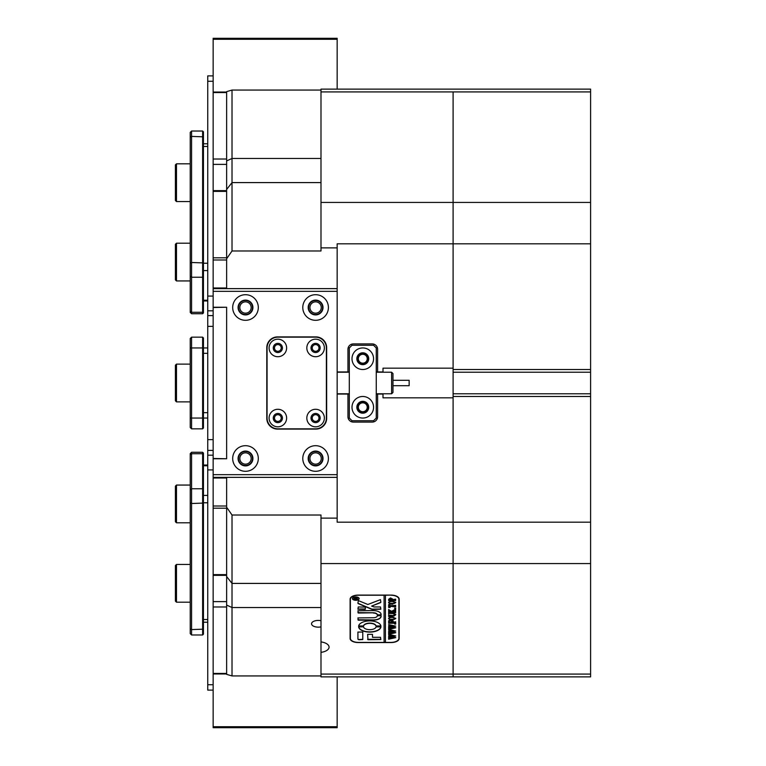 <?xml version="1.0" encoding="UTF-8"?>
<svg xmlns="http://www.w3.org/2000/svg" width="766" height="766" viewBox="0 0 766 766"><rect width="100%" height="100%" fill="white"/><g stroke="black" fill="none" stroke-linecap="round" stroke-linejoin="round"><path stroke-width="1.15" d="M320.992 91.92L453.099 91.92L453.099 202.425L320.992 202.425L320.992 89.124L590.596 89.124L590.596 91.92L453.099 91.92L453.099 202.425L590.596 202.425L590.596 243.818L453.099 243.818L453.099 202.425L453.099 369.518L590.596 369.518L590.596 372.219L453.099 372.219L453.099 369.518M453.099 393.781L590.596 393.781L590.596 563.575L453.099 563.575L453.099 372.219M590.596 396.482L453.099 396.482M590.596 563.575L590.596 674.08L453.099 674.08L453.099 676.876L453.099 674.08L320.992 674.08L320.992 518.122L337.164 518.122L337.164 522.182L590.596 522.182M590.596 674.08L590.596 676.876L320.992 676.876L320.992 674.08M590.596 91.92L590.596 202.425M590.596 243.818L590.596 369.518M590.596 393.781L590.596 372.219M383 393.781L383 397.832L453.099 397.832L453.099 674.08L453.099 563.575L320.992 563.575M320.992 620.699A6.741 3.37 180 0 0 318.292 620.412A6.741 3.37 180 0 0 311.551 623.783A6.741 3.37 180 0 0 318.292 627.153A6.741 3.37 180 0 0 320.992 626.875M357.253 407.263A5.525 5.525 0 0 1 362.778 401.738A5.525 5.525 0 0 1 368.302 407.263A5.525 5.525 0 0 1 362.778 412.788A5.525 5.525 0 0 1 357.253 407.263M367.23 407.263A4.452 4.452 0 0 0 362.778 402.82A4.452 4.452 0 0 0 358.335 407.263A4.452 4.452 0 0 0 362.778 411.715A4.452 4.452 0 0 0 367.23 407.263M357.253 358.737A5.525 5.525 0 0 1 362.778 353.212A5.525 5.525 0 0 1 368.302 358.737A5.525 5.525 0 0 1 362.778 364.262A5.525 5.525 0 0 1 357.253 358.737M367.23 358.737A4.452 4.452 0 0 0 362.778 354.285A4.452 4.452 0 0 0 358.335 358.737A4.452 4.452 0 0 0 362.778 363.18A4.452 4.452 0 0 0 367.23 358.737M238.485 458.489A7.009 7.009 0 0 1 245.503 451.48A7.009 7.009 0 0 1 252.512 458.489A7.009 7.009 0 0 1 245.503 465.498A7.009 7.009 0 0 1 238.485 458.489M251.162 458.489A5.659 5.659 0 0 0 245.503 452.83A5.659 5.659 0 0 0 239.835 458.489A5.659 5.659 0 0 0 245.503 464.148A5.659 5.659 0 0 0 251.162 458.489M308.583 458.489A7.009 7.009 0 0 1 315.602 451.48A7.009 7.009 0 0 1 322.61 458.489A7.009 7.009 0 0 1 315.602 465.498A7.009 7.009 0 0 1 308.583 458.489M321.26 458.489A5.659 5.659 0 0 0 315.602 452.83A5.659 5.659 0 0 0 309.933 458.489A5.659 5.659 0 0 0 315.602 464.148A5.659 5.659 0 0 0 321.26 458.489M308.583 307.511A7.009 7.009 0 0 1 315.602 300.502A7.009 7.009 0 0 1 322.61 307.511A7.009 7.009 0 0 1 315.602 314.52A7.009 7.009 0 0 1 308.583 307.511M321.26 307.511A5.659 5.659 0 0 0 315.602 301.852A5.659 5.659 0 0 0 309.933 307.511A5.659 5.659 0 0 0 315.602 313.17A5.659 5.659 0 0 0 321.26 307.511M238.485 307.511A7.009 7.009 0 0 1 245.503 300.502A7.009 7.009 0 0 1 252.512 307.511A7.009 7.009 0 0 1 245.503 314.52A7.009 7.009 0 0 1 238.485 307.511M251.162 307.511A5.659 5.659 0 0 0 245.503 301.852A5.659 5.659 0 0 0 239.835 307.511A5.659 5.659 0 0 0 245.503 313.17A5.659 5.659 0 0 0 251.162 307.511M232.021 675.938L226.631 674.367L226.631 605.073L232.021 607.534L232.021 675.938L320.992 675.938M226.631 605.073L226.631 507.245L232.021 515.011L232.021 583.414L320.992 583.414M226.631 575.352L213.149 575.352L213.149 601.616L226.631 601.616L226.631 576.539L232.021 583.414L232.021 607.534L320.992 607.534M232.021 250.989L226.631 258.755L226.631 189.461L232.021 182.586L232.021 250.989L320.992 250.989L320.992 247.878L337.164 247.878L337.164 243.818L453.099 243.818L453.099 368.168L383 368.168L383 372.219M213.149 191.376L213.149 257.807L226.631 257.807L226.631 191.376L213.149 191.376L213.149 164.384L226.631 164.384L226.631 189.461L226.631 91.633L232.021 90.062L232.021 158.466L320.992 158.466M226.631 160.927L232.021 158.466L232.021 182.586L320.992 182.586M376.259 371.95L377.609 371.95L377.609 349.296A5.391 5.391 0 0 0 372.219 343.905L353.346 343.905A5.391 5.391 0 0 0 347.946 349.296L347.946 371.95L349.296 371.95M349.296 394.05L347.946 394.05L347.946 416.704A5.391 5.391 0 0 0 353.346 422.095L372.219 422.095A5.391 5.391 0 0 0 377.609 416.704L377.609 394.05L376.259 394.05M320.992 518.122L320.992 515.011L232.021 515.011M383 371.95L377.609 371.95M347.946 371.95L337.164 371.95M337.164 394.05L347.946 394.05M377.609 394.05L383 394.05M213.149 307.511L226.631 307.243L226.631 458.757L213.149 458.489L213.149 287.997L226.631 287.997M226.631 258.755L226.631 288.638M226.631 477.362L226.631 507.245M320.992 202.425L320.992 247.878M320.992 90.062L232.021 90.062M350.11 599.146L350.11 638.509A8.091 4.041 180 0 0 358.191 642.55L391.091 642.55A8.091 4.041 180 0 0 399.172 638.509L399.172 599.146A8.091 4.041 180 0 0 391.091 595.096L358.191 595.096A8.091 4.041 180 0 0 350.11 599.146M320.992 652.354A10.781 5.391 180 0 0 329.074 647.136A10.781 5.391 180 0 0 320.992 641.908M213.149 288.638L337.164 288.638L337.164 247.878M337.164 518.122L337.164 477.362L213.149 477.362L213.149 474.671L337.164 474.671L337.164 291.329L213.149 291.329M398.904 637.906A8.091 4.041 180 0 0 399.172 636.872M350.11 636.872A8.091 4.041 180 0 0 350.378 637.906M176.477 201.554L175.404 200.481L175.404 164.891L176.477 163.809L176.477 201.554L190.227 201.554M175.404 400.79L175.404 365.21L176.477 364.128L176.477 401.872L175.404 400.79M176.477 280.94L175.404 279.868L175.404 244.277L176.477 243.195L176.477 280.94L190.227 280.94M176.477 522.805L175.404 521.723L175.404 486.132L176.477 485.06L176.477 522.805L190.227 522.805M176.477 602.191L175.404 601.109L175.404 565.519L176.477 564.446L176.477 602.191L190.227 602.191M213.149 575.352L213.149 574.624L226.631 574.624L226.631 508.193L213.149 508.193L213.149 506.01L226.631 506.01M213.149 606.978L226.631 606.978L226.631 673.419L213.149 673.419L213.149 601.616M213.149 164.384L213.149 159.022L226.631 159.022L226.631 92.581L213.149 92.581L213.149 159.022M213.149 92.581L213.149 92.035L226.631 92.035M213.149 508.193L213.149 574.624M226.631 478.003L213.149 478.003L213.149 506.01M213.149 478.003L213.149 477.362M213.149 474.671L213.149 458.489M226.631 259.99L213.149 259.99L213.149 287.997M213.149 259.99L213.149 257.807M213.149 39.286L213.149 38.3L337.164 38.3L337.164 39.286L213.149 39.286L213.149 92.035M337.164 39.286L337.164 89.124M213.149 726.714L337.164 726.714L337.164 727.7L213.149 727.7L213.149 673.965L226.631 673.965M337.164 726.714L337.164 676.876M277.847 351.316A3.37 3.37 0 0 0 281.218 347.946A3.37 3.37 0 0 0 277.847 344.585A3.37 3.37 0 0 0 274.487 347.946A3.37 3.37 0 0 0 277.847 351.316M315.602 351.316A3.37 3.37 0 0 0 318.972 347.946A3.37 3.37 0 0 0 315.602 344.585A3.37 3.37 0 0 0 312.231 347.946A3.37 3.37 0 0 0 315.602 351.316M277.847 421.415A3.37 3.37 0 0 0 281.218 418.054A3.37 3.37 0 0 0 277.847 414.684A3.37 3.37 0 0 0 274.487 418.054A3.37 3.37 0 0 0 277.847 421.415M315.602 421.415A3.37 3.37 0 0 0 318.972 418.054A3.37 3.37 0 0 0 315.602 414.684A3.37 3.37 0 0 0 312.231 418.054A3.37 3.37 0 0 0 315.602 421.415M245.503 320.312A12.802 12.802 0 0 0 258.305 307.511A12.802 12.802 0 0 0 245.503 294.699A12.802 12.802 0 0 0 232.692 307.511A12.802 12.802 0 0 0 245.503 320.312M245.503 314.922A7.411 7.411 0 0 0 252.914 307.511A7.411 7.411 0 0 0 245.503 300.1A7.411 7.411 0 0 0 238.082 307.511A7.411 7.411 0 0 0 245.503 314.922M315.602 320.312A12.802 12.802 0 0 0 328.403 307.511A12.802 12.802 0 0 0 315.602 294.699A12.802 12.802 0 0 0 302.79 307.511A12.802 12.802 0 0 0 315.602 320.312M315.602 314.922A7.411 7.411 0 0 0 323.013 307.511A7.411 7.411 0 0 0 315.602 300.1A7.411 7.411 0 0 0 308.181 307.511A7.411 7.411 0 0 0 315.602 314.922M245.503 471.301A12.802 12.802 0 0 0 258.305 458.489A12.802 12.802 0 0 0 245.503 445.688A12.802 12.802 0 0 0 232.692 458.489A12.802 12.802 0 0 0 245.503 471.301M245.503 465.9A7.411 7.411 0 0 0 252.914 458.489A7.411 7.411 0 0 0 245.503 451.078A7.411 7.411 0 0 0 238.082 458.489A7.411 7.411 0 0 0 245.503 465.9M315.602 471.301A12.802 12.802 0 0 0 328.403 458.489A12.802 12.802 0 0 0 315.602 445.688A12.802 12.802 0 0 0 302.79 458.489A12.802 12.802 0 0 0 315.602 471.301M315.602 465.9A7.411 7.411 0 0 0 323.013 458.489A7.411 7.411 0 0 0 315.602 451.078A7.411 7.411 0 0 0 308.181 458.489A7.411 7.411 0 0 0 315.602 465.9M337.164 288.638L337.164 291.329M337.164 474.671L337.164 477.362M277.579 336.896A10.781 10.781 0 0 0 266.798 347.678L266.798 418.322A10.781 10.781 0 0 0 277.579 429.104L315.87 429.104A10.781 10.781 0 0 0 326.651 418.322L326.651 347.678A10.781 10.781 0 0 0 315.87 336.896L277.579 336.896M213.149 458.757L226.631 458.757L226.631 307.243L213.149 307.243M213.149 75.882L207.749 75.882L207.749 315.602L213.149 315.602M207.749 315.602L207.749 690.118L213.149 690.118M207.749 450.398L213.149 450.398M202.626 131.024L203.44 131.838L203.44 312.921L202.626 313.725L202.626 131.024L191.577 131.024L191.577 313.725L202.626 313.725M191.577 313.725L190.227 312.384L190.227 132.374L191.577 131.024M207.749 418.054L203.44 418.054L203.44 428.022L202.626 428.836L202.626 337.164L191.577 337.164L191.577 428.836L202.626 428.836M207.749 347.946L203.44 347.946L203.44 418.054L190.227 418.054L190.227 338.515L191.577 337.164M202.626 337.164L203.44 337.978L203.44 347.946L190.227 347.946M191.577 428.836L190.227 427.485L190.227 418.054M202.626 452.275L203.44 453.079L203.44 634.162L202.626 634.976L202.626 452.275L191.577 452.275L191.577 634.976L202.626 634.976M191.577 634.976L190.227 633.626L190.227 453.616L191.577 452.275M277.847 356.717A8.761 8.761 0 0 0 286.618 347.946A8.761 8.761 0 0 0 277.847 339.185A8.761 8.761 0 0 0 269.086 347.946A8.761 8.761 0 0 0 277.847 356.717M277.847 352.532A4.586 4.586 0 0 0 282.434 347.946A4.586 4.586 0 0 0 277.847 343.369A4.586 4.586 0 0 0 273.27 347.946A4.586 4.586 0 0 0 277.847 352.532M315.602 356.717A8.761 8.761 0 0 0 324.363 347.946A8.761 8.761 0 0 0 315.602 339.185A8.761 8.761 0 0 0 306.831 347.946A8.761 8.761 0 0 0 315.602 356.717M315.602 352.532A4.586 4.586 0 0 0 320.178 347.946A4.586 4.586 0 0 0 315.602 343.369A4.586 4.586 0 0 0 311.015 347.946A4.586 4.586 0 0 0 315.602 352.532M277.847 426.815A8.761 8.761 0 0 0 286.618 418.054A8.761 8.761 0 0 0 277.847 409.283A8.761 8.761 0 0 0 269.086 418.054A8.761 8.761 0 0 0 277.847 426.815M277.847 422.631A4.586 4.586 0 0 0 282.434 418.054A4.586 4.586 0 0 0 277.847 413.468A4.586 4.586 0 0 0 273.27 418.054A4.586 4.586 0 0 0 277.847 422.631M315.602 426.815A8.761 8.761 0 0 0 324.363 418.054A8.761 8.761 0 0 0 315.602 409.283A8.761 8.761 0 0 0 306.831 418.054A8.761 8.761 0 0 0 315.602 426.815M315.602 422.631A4.586 4.586 0 0 0 320.178 418.054A4.586 4.586 0 0 0 315.602 413.468A4.586 4.586 0 0 0 311.015 418.054A4.586 4.586 0 0 0 315.602 422.631M315.602 428.836A10.781 10.781 0 0 0 326.383 418.054L326.383 347.946A10.781 10.781 0 0 0 315.602 337.164L277.847 337.164A10.781 10.781 0 0 0 267.066 347.946L267.066 418.054A10.781 10.781 0 0 0 277.847 428.836L315.602 428.836M391.627 372.219L392.977 373.559L392.977 392.441L391.627 393.781L391.627 372.219L376.259 372.219M392.977 380.3L409.149 380.3L409.149 385.7L392.977 385.7M362.778 369.518A10.781 10.781 0 0 0 373.559 358.737A10.781 10.781 0 0 0 362.778 347.946A10.781 10.781 0 0 0 351.996 358.737A10.781 10.781 0 0 0 362.778 369.518M362.778 364.664A5.927 5.927 0 0 0 368.714 358.737A5.927 5.927 0 0 0 362.778 352.8A5.927 5.927 0 0 0 356.851 358.737A5.927 5.927 0 0 0 362.778 364.664M362.778 418.054A10.781 10.781 0 0 0 373.559 407.263A10.781 10.781 0 0 0 362.778 396.482A10.781 10.781 0 0 0 351.996 407.263A10.781 10.781 0 0 0 362.778 418.054M362.778 413.2A5.927 5.927 0 0 0 368.714 407.263A5.927 5.927 0 0 0 362.778 401.336A5.927 5.927 0 0 0 356.851 407.263A5.927 5.927 0 0 0 362.778 413.2M373.559 345.255L351.996 345.255L349.296 347.946L349.296 418.054L351.996 420.745L373.559 420.745L376.259 418.054L376.259 347.946L373.559 345.255M353.136 597.557A3.102 1.551 180 0 0 352.666 598.37A3.102 1.551 180 0 0 352.676 598.485M355.769 597.049A3.102 1.551 180 0 0 352.666 598.6A3.102 1.551 180 0 0 355.769 600.151A3.102 1.551 180 0 0 358.871 598.6A3.102 1.551 180 0 0 355.769 597.049M355.769 600.285A3.37 1.685 180 0 0 359.139 598.6A3.37 1.685 180 0 0 355.769 596.915A3.37 1.685 180 0 0 352.398 598.6A3.37 1.685 180 0 0 355.769 600.285M358.402 599.424A3.37 1.685 180 0 0 359.13 598.485M380.443 599.634L367.843 604.498L358.335 600.573L357.923 603.196A1.35 0.67 180 0 0 358.411 603.704L371.567 609.229A1.35 0.67 180 0 0 372.439 609.391L380.846 609.229L380.52 606.959L374.009 606.959L371.644 606.097L380.329 602.708A1.35 0.67 180 0 0 380.846 602.172L380.443 599.634M369.786 620.91A11.193 5.592 180 0 0 358.622 626.128L363.496 626.157A6.339 3.169 0 0 1 369.786 623.342A6.339 3.169 0 0 1 376.087 626.157L380.951 626.128A11.193 5.592 180 0 0 369.786 620.91M358.651 625.975L363.496 625.927A6.339 3.169 0 0 1 369.786 623.103A6.339 3.169 0 0 1 376.087 625.927L380.922 625.975M389.061 613.633L388.64 614.054L388.64 612.829L392.719 613.317L395.744 614.667L394.298 615.96L388.64 616.534L388.64 615.069L392.987 615.558L395.447 614.648L392.767 613.566L389.061 613.403L388.831 613.92M389.607 610.196L391.742 611.287L395.649 609.037L395.649 610.636L392.144 611.766L395.649 611.278L395.649 612.733L394.385 612.245L388.64 612.733L388.64 611.278L392.02 611.766L389.492 610.464L388.64 610.713L388.64 609.439L389.607 610.196M395.744 608.309L394.576 608.309L395.744 608.309M390.124 607.524L388.64 607.476L388.64 604.604L390.124 604.556L388.927 605.82L395.649 605.341L395.649 606.796L388.927 606.308L389.004 607.084L390.124 607.428M392.115 604.269L389.434 603.704L388.534 602.526L392.096 600.86L395.744 602.574L392.115 604.269L389.434 603.704M390.823 595.23A8.091 4.041 180 0 1 398.904 599.28L398.904 638.375A8.091 4.041 180 0 1 390.823 642.415L385.422 642.415L385.422 595.23L390.823 595.096M390.536 597.94L392.431 599.041L392.307 599.644L395.649 599.156L395.649 600.611L388.64 600.611L388.64 599.328L390.536 597.94M392.115 620.182L389.434 619.617L388.534 618.449L392.096 616.774L395.744 618.488L392.115 620.182L389.434 619.617M390.191 620.766L388.927 621.504L388.927 622.279L391.943 622.279L390.976 621.111L393.217 621.111L392.24 622.279L395.649 621.791L395.649 623.246L388.64 623.246L388.64 620.719L390.191 620.671M395.744 623.936L394.576 623.936L395.744 623.936M388.831 625.64L388.831 624.606L395.744 626.119L391.57 626.981L395.744 627.814L388.64 629.374L388.64 628.082L394.088 627.603L390.765 627.124L388.64 627.804L388.64 626.454L394.03 626.042L388.831 625.64L388.64 624.606M388.831 630.552L388.831 629.518L395.744 631.031L391.57 631.902L395.744 632.726L388.64 634.296L388.64 633.003L394.088 632.524L390.765 632.046L388.64 632.726L388.64 631.366L394.03 630.954L388.831 630.552L388.64 629.518M388.831 635.474L388.831 634.44L395.744 635.952L391.57 636.814L395.744 637.647L388.64 639.208L388.64 637.915L394.088 637.436L390.765 636.958L388.64 637.638L388.64 636.287L394.03 635.876L388.831 635.474L388.64 634.44M384.082 595.096L384.082 642.415L358.469 642.415A8.091 4.041 180 0 1 350.378 638.375L350.378 598.112M384.082 595.23L358.469 595.23A8.091 4.041 180 0 0 350.378 599.28M362.778 632.065L357.923 632.065L357.923 639.045A1.35 0.67 180 0 0 359.273 639.715L362.778 639.553L362.778 632.065M372.487 637.293L372.487 634.353L367.632 634.353L367.958 639.715L380.846 639.553L380.51 637.293L372.487 637.293M377.341 615.749A4.041 2.02 0 0 1 373.291 617.75L357.923 617.913L358.258 620.173L373.291 620.173A7.823 3.907 180 0 0 381.114 616.266A7.823 3.907 180 0 0 381.037 615.73L377.341 615.749M363.496 626.856L358.622 626.875A11.193 5.592 180 0 0 369.786 632.103A11.193 5.592 180 0 0 380.951 626.885L376.087 626.856A6.339 3.169 0 0 1 369.786 629.681A6.339 3.169 0 0 1 363.496 626.856M357.923 609.229L365.152 609.391L365.478 607.122L358.249 606.959L357.923 609.229M373.291 613.03A4.041 2.02 0 0 1 377.341 615.021L381.037 615.041A7.823 3.907 180 0 0 381.114 614.514A7.823 3.907 180 0 0 373.291 610.598L357.923 610.761L358.249 613.03L373.291 612.79A4.041 2.02 0 0 1 377.341 614.792L381.037 614.811A7.823 3.907 180 0 0 381.114 614.389M356.65 597.978L357.368 598.016L355.711 598.821L357.368 598.572L357.368 599.299L353.863 599.299L354.725 597.911L356.65 597.978M355.711 598.619L357.368 597.537M398.904 599.28L398.904 598.112M384.082 642.186L385.422 642.186M357.923 612.628L373.291 612.79M357.923 608.989L365.478 608.989M358.651 626.808A11.193 5.592 180 0 0 369.786 631.873A11.193 5.592 180 0 0 380.922 626.808M357.923 619.771L373.291 619.943A7.823 3.907 180 0 0 381.114 616.142M367.632 639.323L380.846 639.323M380.846 601.942A1.35 0.67 180 0 1 380.329 602.469L371.644 606.097M357.923 602.957A1.35 0.67 180 0 0 358.411 603.474L371.567 608.999A1.35 0.67 180 0 0 372.439 609.152L380.846 608.989M357.923 638.815A1.35 0.67 180 0 0 359.273 639.486L362.778 639.323M352.408 598.485A3.37 1.685 180 0 0 353.136 599.424M358.861 598.485A3.102 1.551 180 0 0 358.871 598.37A3.102 1.551 180 0 0 358.402 597.557M357.368 598.572L357.272 599.069M357.119 598.849L354.074 599.098M355.568 598.792L354.773 597.978L354.103 598.821L355.568 598.821L354.773 598.208L354.007 598.6M392.431 598.811L392.307 599.644M395.649 599.156L395.447 600.381M395.16 599.941L389.061 600.199M389.061 599.96L388.831 600.487M388.831 600.381L388.64 599.328M392.144 599.203L390.603 598.284L388.927 599.06L389.032 599.644L392.039 599.644L390.603 598.524L388.927 599.29M389.434 603.464L388.534 602.296M395.744 602.335L392.115 604.029M395.447 602.574L392.23 601.205L389.54 601.559L388.831 602.344L389.53 603.33L394.739 603.311L395.447 602.574L392.23 601.444L389.54 601.798L388.831 602.574M389.252 607.266L388.64 607.247L388.64 604.604M389.511 604.498L388.927 605.312M395.649 605.341L395.447 606.567M395.17 606.136L388.927 606.308M395.744 608.07L395.16 608.597M395.16 608.367L394.576 608.07M395.649 609.037L395.447 610.636M395.122 610.119L392.144 611.766M395.649 611.278L395.447 612.503M395.189 612.072L389.176 612.283M388.831 612.503L388.64 611.278M389.492 610.464L392.02 611.766M388.831 610.473L388.64 609.439M388.831 613.815L388.64 612.829M395.744 614.437L394.298 615.96M394.298 615.73L389.904 616.046M389.904 615.816L388.831 616.41M388.831 616.295L388.64 615.069M394.423 613.442L395.447 614.648M393.916 613.365L389.061 613.403M389.434 619.388L388.534 618.21M395.744 618.258L392.115 619.953M395.447 618.497L392.23 617.128L389.54 617.482L388.831 618.258L389.53 619.244L394.739 619.234L395.447 618.497L392.23 617.358L389.54 617.712L388.831 618.497M390.191 620.537L388.927 621.504M390.976 620.977L391.943 621.647M393.217 620.977L392.24 621.647M395.649 621.791L395.447 623.017M395.189 622.595L389.185 622.796M388.831 623.017L388.64 620.719M395.744 623.696L395.16 624.223M395.16 623.993L394.576 623.696M395.457 626.071L391.57 626.981M395.677 627.593L389.214 629.001M389.214 628.762L388.831 629.374M388.831 629.145L388.64 628.082M390.765 627.124L394.088 627.603M390.765 626.894L390.124 627.239M390.124 627.009L389.635 627.325M388.831 627.574L388.64 626.454M390.143 625.362L389.262 625.248M395.457 630.983L391.57 631.902M395.677 632.505L389.214 633.913M389.214 633.683L388.831 634.296M388.831 634.057L388.64 633.003M390.765 632.046L394.088 632.524M390.765 631.806L390.124 632.161M390.124 631.921L389.635 632.237M388.831 632.486L388.64 631.366M390.143 630.045L389.262 630.169M395.457 635.904L391.57 636.814M395.677 637.427L389.214 638.834M389.214 638.595L388.831 639.208M388.831 638.978L388.64 637.915M390.765 636.958L394.088 637.436M390.765 636.728L390.124 637.073M390.124 636.843L389.635 637.159M388.831 637.408L388.64 636.287M390.143 635.196L389.262 635.081M207.749 310.814L213.149 310.814M207.749 296.078L213.149 296.078M207.749 81.273L213.149 81.273M207.749 455.186L213.149 455.186M207.749 469.922L213.149 469.922M207.749 684.727L213.149 684.727M207.749 439.617L213.149 439.617M207.749 326.383L213.149 326.383M207.749 300.243L203.44 300.243M207.749 146.478L203.44 146.478M207.749 263.226L203.44 263.226M207.749 270.59L203.44 270.59M190.227 311.12L191.577 312.279L202.626 312.279L203.44 311.58M190.227 276.066L191.577 277.235L202.626 277.235L203.44 276.536M190.227 263.178L191.577 262.499L203.44 262.91M190.227 137.095L191.577 136.415L203.44 136.827M207.749 412.654L203.44 412.654M207.749 353.346L203.44 353.346M207.749 502.774L203.44 502.774M207.749 495.411L203.44 495.411M207.749 619.522L203.44 619.522M207.749 465.757L203.44 465.757M190.227 628.905L191.577 629.585L203.44 629.173M190.227 502.822L191.577 503.501L203.44 503.09M190.227 489.934L191.577 488.765L202.626 488.765L203.44 489.464M190.227 454.88L191.577 453.721L202.626 453.721L203.44 454.42M190.227 163.809L176.477 163.809M190.227 401.872L176.477 401.872M190.227 364.128L176.477 364.128M190.227 243.195L176.477 243.195M190.227 485.06L176.477 485.06M190.227 564.446L176.477 564.446M226.631 190.648L213.149 190.648M207.749 300.971L203.44 300.971M207.749 143.788L203.44 143.788M207.749 622.212L203.44 622.212M207.749 465.029L203.44 465.029M337.164 393.781L349.296 393.781M376.259 393.781L391.627 393.781M337.164 372.219L349.296 372.219"/></g></svg>
